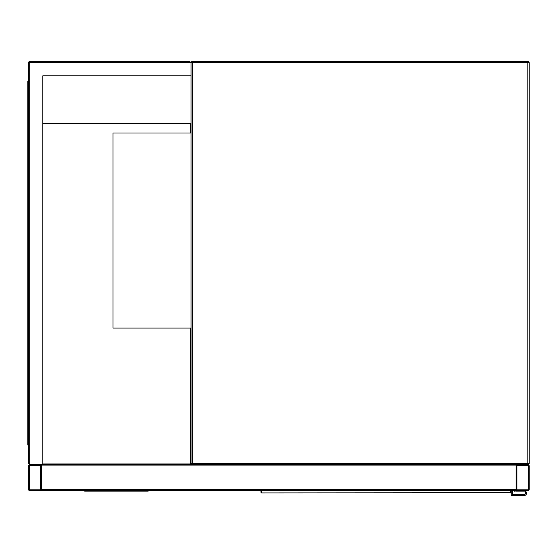 <?xml version="1.0" encoding="UTF-8"?>
<svg xmlns="http://www.w3.org/2000/svg" width="557" height="557" viewBox="0 0 557 557"><rect width="100%" height="100%" fill="white"/><g stroke="black" fill="none" stroke-linecap="round" stroke-linejoin="round"><path stroke-width="0.84" d="M189.749 61.5L191.051 62.795A1.302 1.302 0 0 1 192.346 61.5A1.302 1.302 0 0 0 191.051 62.795L192.346 62.795L192.346 463.32L527.848 463.32L527.848 62.795L192.346 62.795L192.346 61.5L527.848 61.5A1.302 1.302 0 0 1 529.15 62.795L529.15 463.32A1.302 1.302 0 0 1 527.848 464.622L517.446 464.622A1.302 1.302 0 0 0 516.144 465.917L516.144 489.325A1.302 1.302 0 0 0 517.446 490.626L527.848 490.626A1.302 1.302 0 0 0 529.15 489.325L529.15 465.917A1.302 1.302 0 0 0 527.848 464.622L192.346 464.622A1.302 1.302 0 0 1 191.051 463.32L191.051 62.795L189.749 61.5L29.799 61.5A1.302 1.302 0 0 0 28.498 62.795L28.498 463.32L29.799 464.622A1.302 1.302 0 0 0 28.498 465.917L28.498 489.325A1.302 1.302 0 0 0 29.799 490.626L40.201 490.626A1.302 1.302 0 0 0 41.503 489.325L41.503 465.917A1.302 1.302 0 0 0 40.201 464.622L29.799 464.622L42.805 464.622L42.805 75.801L191.051 75.801M42.805 123.264L191.044 123.264L191.044 133.019L113.022 133.019L113.022 328.08L191.051 328.08L191.044 464.622M516.959 489.325A0.487 0.487 0 0 0 517.446 489.812L527.848 489.812A0.487 0.487 0 0 0 528.335 489.325L528.335 465.917A0.487 0.487 0 0 0 527.848 465.429L517.446 465.429A0.487 0.487 0 0 0 516.959 465.917L516.959 489.325M40.201 489.812A0.487 0.487 0 0 0 40.689 489.325L40.689 465.917A0.487 0.487 0 0 0 40.201 465.429L29.799 465.429A0.487 0.487 0 0 0 29.312 465.917L29.312 489.325A0.487 0.487 0 0 0 29.799 489.812L40.201 489.812M42.805 464.622L516.144 464.622L516.144 490.626L41.503 490.626L41.503 464.622M82.791 490.626L84.741 491.149L147.814 491.149L149.763 490.626M42.805 75.801L190.397 75.801M29.799 61.5L29.799 464.622L28.498 463.32M28.498 95.31L27.85 95.31L27.85 445.113L28.498 445.113M28.498 430.805L27.85 430.805M28.498 81.002L27.85 81.002L27.85 95.31M42.805 123.919L190.39 123.919L190.39 133.019M190.39 328.08L190.39 463.967L42.805 463.967M261.595 490.626L261.644 492.931L510.623 492.736A0.648 0.599 -0 0 0 511.27 492.137L511.215 492.284M260.996 492.284L260.948 490.626M511.27 492.137L511.27 490.626L511.27 492.137L510.574 492.931A0.648 0.648 -90 0 0 511.208 492.395M261.595 492.736A0.648 0.599 180 0 1 260.948 492.137L261.644 492.931A0.648 0.648 90 0 1 261.003 492.395M512.245 490.626L512.245 494.525L524.276 494.525A1.302 1.302 0 0 0 525.571 493.224A1.302 1.302 0 0 0 524.276 491.928L514.849 491.928L514.849 490.626M511.27 491.601L511.27 495.5L524.276 495.5A2.277 2.277 0 0 0 526.546 493.224A2.277 2.277 0 0 0 524.276 490.954L515.824 490.626M524.276 490.954L515.824 490.954M511.27 495.5L524.276 495.5M524.276 494.525A1.302 1.302 0 0 0 525.571 493.224A1.302 1.302 0 0 0 524.276 491.928M529.15 62.795A1.302 1.302 0 0 0 527.848 61.5L527.848 62.795L529.15 62.795M529.15 463.32L527.848 463.32L527.848 464.622A1.302 1.302 0 0 0 529.15 463.32M192.346 464.622L192.346 463.32L191.051 463.32M516.144 489.325L41.503 489.325M516.144 465.917L41.503 465.917M28.498 62.795L191.051 62.795M27.85 87.505L28.498 87.505M28.498 438.61L27.85 438.61M510.623 492.736L510.623 490.626"/></g></svg>
